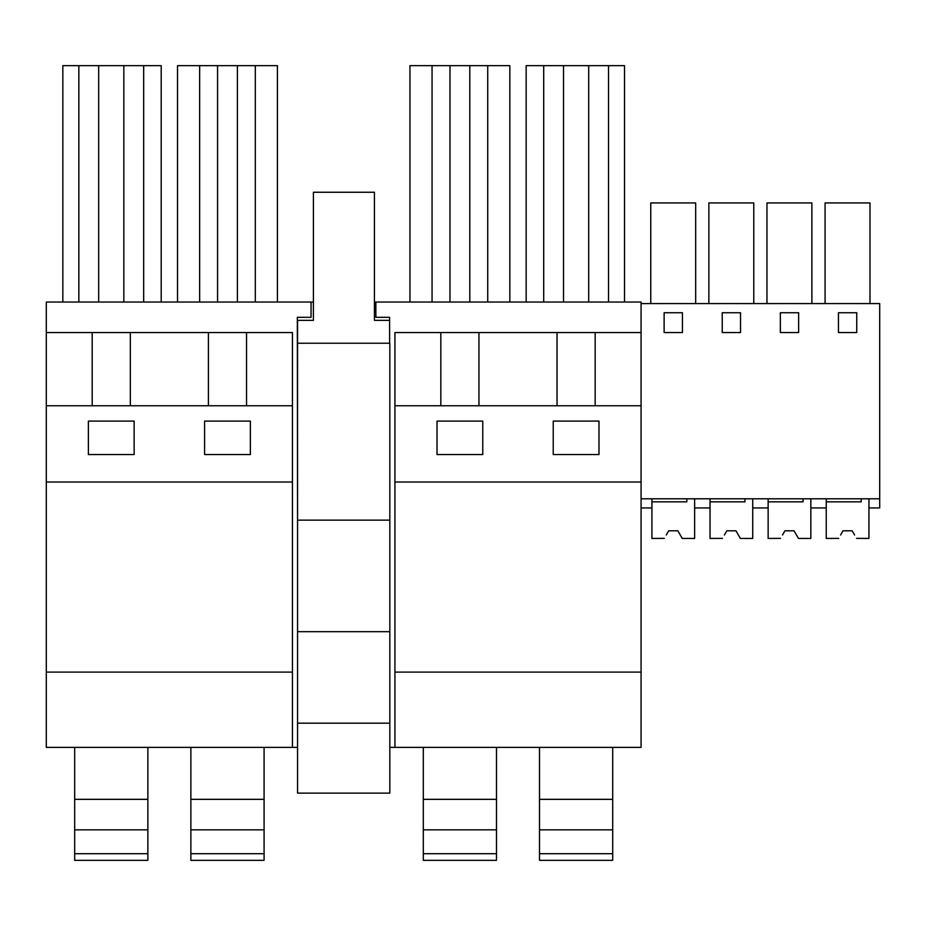 <?xml version="1.0" encoding="UTF-8"?>
<svg xmlns="http://www.w3.org/2000/svg" width="926" height="926" viewBox="0 0 926 926"><rect width="100%" height="100%" fill="white"/><g stroke="black" fill="none" stroke-linecap="round" stroke-linejoin="round"><path stroke-width="1.39" d="M92.195 332.55L46.3 332.55L46.3 672.102L292.442 672.102L292.442 332.55L92.195 332.55L92.195 405.762M130.323 405.762L130.323 332.55M161.205 302.05L161.205 65.665L62.841 65.665L62.841 302.05M78.849 302.05L78.849 65.665M143.669 302.05L143.669 65.665M123.841 302.05L123.841 65.665M98.677 302.05L98.677 65.665M88.387 454.562L88.387 421.099L134.143 421.099L134.143 454.562L88.387 454.562M60.178 747.375L74.67 747.375L60.178 747.375M46.3 332.55L46.3 302.05L311.055 302.05L311.055 317.305L297.327 317.305L297.559 518.606M297.559 747.375L46.3 747.375L46.3 672.102M374.417 302.05L641.07 302.05L641.07 303.578L879.7 303.578L879.7 507.934L868.947 507.934L868.947 498.79L868.947 538.434L856.527 538.365M313.416 302.05L311.055 302.05M375.863 302.05L375.863 317.305L389.591 317.305L389.591 343.233M389.823 747.375L641.07 747.375L641.07 672.102L394.927 672.102L394.927 747.375M208.408 405.762L208.408 332.55M46.3 405.762L292.442 405.762M46.3 482.006L292.442 482.006M204.6 454.562L250.356 454.562L250.356 421.099L204.6 421.099L204.6 454.562M292.442 747.375L292.442 672.102M246.536 405.762L246.536 332.55M277.418 302.05L277.418 65.665L177.526 65.665L177.526 302.05M217.564 302.05L217.564 65.665M199.646 302.05L199.646 65.665M255.31 302.05L255.31 65.665M237.392 302.05L237.392 65.665M478.95 405.762L478.95 332.55L641.07 332.55L641.07 303.578M394.927 405.762L641.07 405.762L641.07 482.006L394.927 482.006L394.927 332.55L478.95 332.55M557.035 405.762L557.035 332.55M553.227 454.562L553.227 421.099L598.983 421.099L598.983 454.562L553.227 454.562M437.026 454.562L482.77 454.562L482.77 421.099L437.026 421.099L437.026 454.562M595.163 405.762L595.163 332.55M641.07 405.762L641.07 332.55M624.529 302.05L624.529 65.665L526.165 65.665L526.165 302.05M588.693 302.05L588.693 65.665M563.529 302.05L563.529 65.665M543.701 302.05L543.701 65.665M608.521 302.05L608.521 65.665M641.07 482.006L641.07 672.102M394.927 482.006L394.927 672.102M440.822 405.762L440.822 332.55M509.844 302.05L509.844 65.665L409.952 65.665L409.952 302.05M449.978 302.05L449.978 65.665M432.06 302.05L432.06 65.665M487.724 302.05L487.724 65.665M469.806 302.05L469.806 65.665M782.84 534.395L784.912 530.806L794.057 530.806L798.467 538.434L810.84 538.434L810.84 498.79L810.84 507.934L826.247 507.934L826.247 498.79M818.491 507.934L826.247 507.934M825.078 303.578L825.078 202.921L869.989 202.921L869.989 303.578M838.447 332.55L856.747 332.55L856.747 312.733L838.447 312.733L838.447 332.55M641.07 498.79L879.7 498.79M664.127 312.733L664.127 332.55L682.439 332.55L682.439 312.733L664.127 312.733M798.64 332.55L798.64 312.733L780.34 312.733L780.34 332.55L798.64 332.55M722.234 312.733L722.234 332.55L740.534 332.55L740.534 312.733L722.234 312.733M753.486 507.934L768.14 507.934L768.14 498.79M724.734 534.395L726.806 530.806L735.95 530.806L740.36 538.434L752.734 538.434L752.734 498.79L752.734 507.934L768.14 507.934M666.639 534.395L668.699 530.806L677.855 530.806L682.254 538.434L694.639 538.434L694.639 498.79L694.639 507.934L710.034 507.934L710.034 498.79M708.865 303.578L708.865 202.921L753.776 202.921L753.776 303.578M766.971 303.578L766.971 202.921L811.882 202.921L811.882 303.578M650.758 303.578L650.758 202.921L695.681 202.921L695.681 303.578M641.07 507.934L651.927 507.934L651.927 498.79M389.823 520.134L389.823 343.233L297.559 343.233L297.559 793.119L389.823 793.119L389.823 520.134L297.559 520.134M389.591 320.35L374.417 320.35L374.417 192.249L313.416 192.249L313.416 320.35L297.559 320.35L297.559 343.233M297.559 631.682L389.823 631.682M297.559 723.183L389.823 723.183M74.67 853.703L147.871 853.703L147.871 860.335L74.67 860.335L74.67 799.335L147.871 799.335L147.871 747.375M74.67 799.335L74.67 747.375M147.871 853.703L147.871 799.335M74.67 829.835L147.871 829.835M190.872 853.703L264.084 853.703L264.084 860.335L190.872 860.335L190.872 799.335L264.084 799.335L264.084 747.375M190.872 799.335L190.872 747.375M264.084 853.703L264.084 799.335M190.872 829.835L264.084 829.835M423.298 853.703L496.498 853.703L496.498 860.335L423.298 860.335L423.298 799.335L496.498 799.335L496.498 747.375M423.298 799.335L423.298 747.375M496.498 853.703L496.498 799.335M423.298 829.835L496.498 829.835M539.499 853.703L612.711 853.703L612.711 860.335L539.499 860.335L539.499 799.335L612.711 799.335L612.711 747.375M539.499 799.335L539.499 747.375M612.711 853.703L612.711 799.335M539.499 829.835L612.711 829.835M686.849 498.79L686.849 501.834L651.927 501.834L651.927 538.434L664.336 538.365M680.286 535.02L682.207 538.365M679.915 534.395L677.855 530.806L668.699 530.806L677.855 530.806L668.699 530.806L666.269 535.02M744.955 498.79L744.955 501.834L710.034 501.834L710.034 538.434L722.442 538.365M738.381 535.02L740.314 538.365M738.022 534.395L735.95 530.806L726.806 530.806L735.95 530.806L726.806 530.806L724.375 535.02M803.062 498.79L803.062 501.834L768.14 501.834L768.14 538.434L780.549 538.365M796.487 535.02L798.42 538.365M796.128 534.395L794.057 530.806L784.912 530.806L794.057 530.806L784.912 530.806L782.482 535.02M840.947 534.395L843.019 530.806L852.163 530.806L854.594 535.02M861.168 498.79L861.168 501.834L826.247 501.834L826.247 538.434L838.655 538.365M854.235 534.395L852.163 530.806L843.019 530.806L852.163 530.806L843.019 530.806L840.588 535.02"/></g></svg>
